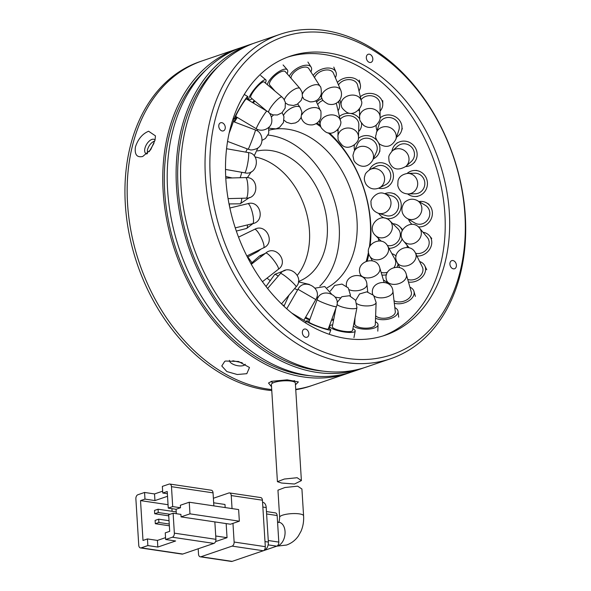 <?xml version="1.0" encoding="UTF-8"?>
<svg xmlns="http://www.w3.org/2000/svg" width="591" height="591" viewBox="0 0 591 591"><rect width="100%" height="100%" fill="white"/><g stroke="black" fill="none" stroke-linecap="round" stroke-linejoin="round"><path stroke-width="0.89" d="M255.002 156.955A68.549 49.88 -108.8 0 1 304.239 205.661A68.549 49.88 -108.8 0 1 297.317 275.288M350.626 372.337A171.368 124.701 -108.8 0 1 348.409 373.128L312.809 385.266A171.368 124.701 -108.8 0 1 295.729 389.306A171.368 124.701 71.2 0 0 312.809 385.266L310.585 386.026A171.368 124.701 -108.8 0 1 295.759 389.728M271.771 390.562A171.368 124.701 -108.8 0 1 138.021 266.327A171.368 124.701 -108.8 0 1 163.855 84.254A171.368 124.701 -108.8 0 1 199.943 61.649L202.174 60.888A171.368 124.701 71.2 0 0 131.867 148.142A171.368 124.701 71.2 0 0 271.712 389.572A171.368 124.701 -108.8 0 1 139.742 264.14A171.368 124.701 -108.8 0 1 166.078 83.501A171.368 124.701 -108.8 0 1 202.174 60.888L237.774 48.743A171.368 124.701 -108.8 0 1 240.005 48.011M257.513 150.941A68.549 49.88 -108.8 0 1 319.391 192.984A68.549 49.88 -108.8 0 1 311.856 272.835A68.549 49.88 -108.8 0 1 298.47 281.508M269.119 130.168A84.314 61.353 -108.8 0 1 346.725 180.048A84.314 61.353 -108.8 0 1 338.067 279.609A84.314 61.353 -108.8 0 1 327.155 287.743M268.107 135.066A84.314 61.353 -108.8 0 1 333.176 196.685A84.314 61.353 -108.8 0 1 320.263 285.682A84.314 61.353 -108.8 0 1 319.849 286.081M149.176 151.68L153.933 143.347M284.286 305.569A101.866 74.126 -108.8 0 1 282.468 304.823M270.25 280.636A84.314 61.353 -108.8 0 1 267.014 278.147M252.002 262.655A84.314 61.353 -108.8 0 1 247.865 256.886M229.648 206.976A84.314 61.353 -108.8 0 1 229.345 203.917M230.468 177.98A84.314 61.353 -108.8 0 1 230.542 177.581M316.126 123.615A101.866 74.126 -108.8 0 1 320.891 126.88M328.204 132.798A101.866 74.126 -108.8 0 1 369.338 247.193M368.54 251.84A101.866 74.126 -108.8 0 1 366.25 261.192M360.606 275.517A101.866 74.126 -108.8 0 1 360.414 275.901M367.27 260.867A105.287 76.616 71.2 0 0 368.873 253.879M370.143 245.664A105.287 76.616 71.2 0 0 329.401 132.968M320.359 125.373A105.287 76.616 71.2 0 0 317.057 123.009M339.928 99.842L341.192 105.257A10.283 7.705 -13.1 0 1 348.092 95.816A10.283 7.705 -13.1 0 1 360.879 99.584A10.283 7.705 -13.1 0 1 361.219 100.603L357.621 85.134A10.283 7.705 166.9 0 0 344.494 80.346A10.283 7.705 166.9 0 0 338.48 84.934M337.409 82.444A13.024 9.766 -13.1 0 1 343.666 78.455A13.024 9.766 -13.1 0 1 360.296 84.513A13.024 9.766 -13.1 0 1 358.981 90.97M319.288 120.786L320.278 125.056A10.283 7.705 -13.1 0 1 327.178 115.614A10.283 7.705 -13.1 0 1 339.973 119.382A10.283 7.705 -13.1 0 1 340.305 120.401L336.715 104.932A10.283 7.705 166.9 0 0 336.094 103.351M338.281 101.8A13.024 9.766 -13.1 0 1 339.382 104.311A13.024 9.766 -13.1 0 1 338.074 110.768M323.018 100.359A10.283 7.705 166.9 0 0 317.67 104.57M316.569 102.162A13.024 9.766 -13.1 0 1 321.955 98.549M320.714 95.683L321.851 98.32A10.283 6.479 -23.3 0 1 327.473 88.909A10.283 6.479 -23.3 0 1 340.305 89.418A10.283 6.479 -23.3 0 1 340.741 90.194L333.376 73.085A10.283 6.479 156.7 0 0 320.115 71.799A10.283 6.479 156.7 0 0 314.515 77.584M313.171 75.463A13.024 8.208 -23.3 0 1 319.096 70.373A13.024 8.208 -23.3 0 1 335.895 71.999A13.024 8.208 -23.3 0 1 335.37 77.709M302.459 94.006A10.283 5.097 -32.4 0 1 307.121 88.325A10.283 5.097 -32.4 0 1 319.362 85.503A10.283 5.097 -32.4 0 1 319.945 86.146L308.79 68.549A10.283 5.097 147.6 0 0 295.965 70.728A10.283 5.097 147.6 0 0 291.001 78.189M289.287 76.224A13.024 6.457 -32.4 0 1 294.857 69.841A13.024 6.457 -32.4 0 1 311.102 67.079A13.024 6.457 -32.4 0 1 310.91 71.895M284.33 99.813A10.283 3.627 -41.1 0 1 288.209 94.095A10.283 3.627 -41.1 0 1 299.282 88.066A10.283 3.627 -41.1 0 1 299.999 88.51L285.246 71.592A10.283 3.627 138.9 0 0 273.456 77.177A10.283 3.627 138.9 0 0 269.755 85.104L275.007 91.14M267.324 84.668A13.024 4.595 -41.1 0 1 272.377 76.867A13.024 4.595 -41.1 0 1 287.315 69.79A13.024 4.595 -41.1 0 1 287.108 73.72M271.609 87.232A13.024 4.595 -41.1 0 1 270.648 87.468M268.58 112.379A10.283 2.172 -49.9 0 1 271.838 105.892A10.283 2.172 -49.9 0 1 281.213 96.961A10.283 2.172 -49.9 0 1 282.003 97.02L264.059 81.927A10.283 2.172 130.1 0 0 253.894 90.792A10.283 2.172 130.1 0 0 250.82 97.663L266.667 110.99M252.113 98.749A13.024 2.748 -49.9 0 1 249.055 99.761A13.024 2.748 -49.9 0 1 252.948 91.058A13.024 2.748 -49.9 0 1 265.824 79.829A13.024 2.748 -49.9 0 1 265.352 83.013M246.358 98.889A10.283 0.805 120.8 0 0 238.409 110.776A10.283 0.805 120.8 0 0 235.831 116.553L256.376 128.801A10.283 0.805 -59.2 0 1 258.961 123.017A10.283 0.805 -59.2 0 1 266.223 111.662A10.283 0.805 -59.2 0 1 266.903 111.13L246.358 98.889M236.37 116.878A13.024 1.019 -59.2 0 1 234.428 118.909A13.024 1.019 -59.2 0 1 237.7 111.588A13.024 1.019 -59.2 0 1 247.762 96.532A13.024 1.019 -59.2 0 1 246.89 99.207M229.138 133.174A13.024 0.495 -69.2 0 0 234.036 118.917L233.157 118.584M306.19 321.703L291.828 313.097M317.145 299.548L308.938 321.969A10.283 0.997 20.1 0 0 308.982 322.132A10.283 0.997 20.1 0 0 318.918 326.69A10.283 0.997 20.1 0 0 328.241 329.039L336.456 306.626A10.283 0.997 -159.9 0 1 327.806 304.505A10.283 0.997 -159.9 0 1 317.197 299.711A10.283 0.997 -159.9 0 1 317.145 299.548C320.957 286.871 341.731 294.473 336.456 306.626M328.515 328.315A13.024 1.271 -159.9 0 1 330.761 329.778A13.024 1.271 -159.9 0 1 330.82 329.985A13.024 1.271 -159.9 0 1 319.007 327.008A13.024 1.271 -159.9 0 1 306.419 321.238A13.024 1.271 -159.9 0 1 306.36 321.024A13.024 1.271 -159.9 0 1 309.204 321.238M335.895 308.162L332.327 326.653A10.283 2.386 10.9 0 0 332.497 327.251A10.283 2.386 10.9 0 0 343.149 331.159A10.283 2.386 10.9 0 0 352.517 330.554L356.934 307.638A10.283 2.386 -169.1 0 1 348.742 308.421A10.283 2.386 -169.1 0 1 336.996 304.446M352.871 328.729A13.024 3.021 -169.1 0 1 354.992 330.317A13.024 3.021 -169.1 0 1 355.206 331.071A13.024 3.021 -169.1 0 1 343.349 331.839A13.024 3.021 -169.1 0 1 329.852 326.889A13.024 3.021 -169.1 0 1 329.63 326.136A13.024 3.021 -169.1 0 1 332.674 324.836M354.977 317.818L354.748 323.927A10.283 3.849 2.1 0 0 355.191 325.109A10.283 3.849 2.1 0 0 366.457 328.168A10.283 3.849 2.1 0 0 375.3 324.688L376.12 302.459A10.283 3.849 -177.9 0 1 368.828 305.857A10.283 3.849 -177.9 0 1 356.927 303.708M375.411 321.696A13.024 4.876 -177.9 0 1 377.479 323.284A13.024 4.876 -177.9 0 1 378.041 324.784A13.024 4.876 -177.9 0 1 367.92 329.157A13.024 4.876 -177.9 0 1 353.374 326.114M354.327 321.186A13.024 4.876 -177.9 0 1 354.859 320.935M375.632 315.705A10.283 5.312 -6.6 0 0 375.743 315.83A10.283 5.312 -6.6 0 0 387.519 317.832A10.283 5.312 -6.6 0 0 395.298 311.671L392.926 291.267A10.283 5.312 173.4 0 1 386.891 296.97A10.283 5.312 173.4 0 1 374.273 296.187M394.818 307.571A13.024 6.723 173.4 0 1 396.908 309.093A13.024 6.723 173.4 0 1 398.016 311.354A13.024 6.723 173.4 0 1 390.149 318.652A13.024 6.723 173.4 0 1 375.536 318.239M394.02 300.723A10.283 6.678 -15.8 0 0 405.921 300.331A10.283 6.678 -15.8 0 0 411.321 292.131L406.349 274.571A10.283 6.678 164.2 0 1 401.887 282.262A10.283 6.678 164.2 0 1 387.992 282.402A10.283 6.678 164.2 0 1 386.566 280.178C382.222 267.76 403.321 261.562 406.349 274.571M409.91 287.137A13.024 8.459 164.2 0 1 412.156 288.563A13.024 8.459 164.2 0 1 413.959 291.385A13.024 8.459 164.2 0 1 408.411 301.055A13.024 8.459 164.2 0 1 394.315 303.227M407.716 279.395A10.283 7.875 -26.3 0 0 419.285 276.869A10.283 7.875 -26.3 0 0 422.336 267.006L415.51 253.177A10.283 7.875 153.7 0 1 412.939 262.603A10.283 7.875 153.7 0 1 399.014 264.569A10.283 7.875 153.7 0 1 397.071 262.278C390.577 250.835 410.065 240.936 415.51 253.177M419.632 261.525A13.024 9.973 153.7 0 1 422.336 262.899A13.024 9.973 153.7 0 1 424.796 265.795A13.024 9.973 153.7 0 1 421.856 277.43A13.024 9.973 153.7 0 1 408.47 282.047M415.532 253.221A10.283 8.828 -39.6 0 0 426.998 248.937A10.283 8.828 -39.6 0 0 427.389 237.552L419.544 228.089A10.283 8.828 140.4 0 1 419.403 239.126A10.283 8.828 140.4 0 1 405.803 242.967A10.283 8.828 140.4 0 1 403.712 241.209C394.795 231.473 411.314 217.503 419.544 228.089M423.008 232.27A13.024 11.185 140.4 0 1 426.85 233.578A13.024 11.185 140.4 0 1 429.502 235.802A13.024 11.185 140.4 0 1 429.768 249.114A13.024 11.185 140.4 0 1 416.928 256.058M407.28 247.496A13.024 11.185 140.4 0 1 407.177 245.391M406.933 218.323L414.882 223.029A10.283 9.493 -59.4 0 0 415.909 223.546A10.283 9.493 -59.4 0 0 428.586 218.463A10.283 9.493 -59.4 0 0 425.35 205.328L417.409 200.63A10.283 9.493 120.6 0 1 420.91 213.203A10.283 9.493 120.6 0 1 407.96 218.847A10.283 9.493 120.6 0 1 406.933 218.323C403.165 215.796 401.518 212.346 401.998 207.966C402.877 204.397 404.251 202.129 406.12 201.162C409.755 198.746 413.515 198.569 417.409 200.63A10.283 9.493 120.6 0 0 416.382 200.105M419.004 201.568A13.024 12.019 120.6 0 1 425.446 202.307A13.024 12.019 120.6 0 1 426.746 202.972A13.024 12.019 120.6 0 1 431.637 217.761A13.024 12.019 120.6 0 1 418.406 226.914M412.045 224.373A13.024 12.019 120.6 0 1 408.529 219.268M415.281 193.774A10.283 9.818 -91.5 0 0 424.766 184.71A10.283 9.818 -91.5 0 0 417.527 173.562A10.283 9.818 -91.5 0 0 414.756 173.215L407.62 173.399A10.283 9.818 88.5 0 1 410.39 173.747A10.283 9.818 88.5 0 1 417.372 186.328A10.283 9.818 88.5 0 1 408.145 193.951L415.281 193.774M407.11 173.422A13.024 12.433 88.5 0 1 414.683 170.474A13.024 12.433 88.5 0 1 418.199 170.91A13.024 12.433 88.5 0 1 427.367 185.035A13.024 12.433 88.5 0 1 415.347 196.515A13.024 12.433 88.5 0 1 411.831 196.079A13.024 12.433 88.5 0 1 407.635 193.951M411.336 161.498A10.283 9.788 -131.9 0 0 413.914 150.993A10.283 9.788 -131.9 0 0 405.308 143.872A10.283 9.788 -131.9 0 0 397.595 146.199L392.136 151.097A10.283 9.788 48.1 0 1 399.848 148.769A10.283 9.788 48.1 0 1 408.987 160.08A10.283 9.788 48.1 0 1 405.884 166.396L411.336 161.498M391.929 151.289A13.024 12.404 48.1 0 1 395.763 144.16A13.024 12.404 48.1 0 1 405.529 141.212A13.024 12.404 48.1 0 1 416.441 150.232A13.024 12.404 48.1 0 1 413.168 163.537A13.024 12.404 48.1 0 1 405.67 166.581M398.851 130.16A10.283 9.412 -161.9 0 0 388.368 117.461A10.283 9.412 -161.9 0 0 379.311 123.763L376.304 132.938A10.283 9.412 18.1 0 1 385.362 126.644A10.283 9.412 18.1 0 1 396.251 135.974A10.283 9.412 18.1 0 1 395.844 139.343L398.851 130.16M380.079 117.897A13.024 11.923 18.1 0 1 388.176 114.927A13.024 11.923 18.1 0 1 401.459 131.01A13.024 11.923 18.1 0 1 396.576 137.112M377.028 130.714A13.024 11.923 18.1 0 1 376.216 125.218M359.498 109.003L359.542 117.225A10.283 8.702 -0.3 0 1 367.765 108.641A10.283 8.702 -0.3 0 1 379.895 115.408A10.283 8.702 -0.3 0 1 380.102 117.107L380.035 104.341A10.283 8.702 179.7 0 0 367.698 95.868A10.283 8.702 179.7 0 0 361.035 99.798M360.333 96.798A13.024 11.022 -0.3 0 1 367.144 93.6A13.024 11.022 -0.3 0 1 382.776 104.326A13.024 11.022 -0.3 0 1 380.072 111.108M359.505 111.219A13.024 11.022 -0.3 0 1 358.589 110.081M254.898 101.091A10.283 3.051 135.5 0 0 253.931 102.147A10.283 3.051 135.5 0 0 253.229 102.982M252.483 102.539A13.024 3.871 -44.5 0 1 252.889 102.066A13.024 3.871 -44.5 0 1 254.27 100.559M237.316 117.439A10.283 1.441 125.3 0 0 236.319 118.968A10.283 1.441 125.3 0 0 234.516 122.034M234.058 121.864A13.024 1.825 -54.7 0 1 235.477 119.522A13.024 1.825 -54.7 0 1 236.976 117.24M305.82 316.857A10.283 1.95 13.7 0 0 305.946 317.153A10.283 1.95 13.7 0 0 309.891 319.369M309.684 319.93A13.024 2.475 -166.3 0 1 305.155 318.017M331.943 318.955A10.283 3.598 3.6 0 0 333.708 319.495M333.509 320.514A13.024 4.551 -176.4 0 1 331.544 320.034M383.426 280.06A13.024 8.599 163.3 0 1 385.701 281.479A13.024 8.599 163.3 0 1 387.053 283.133M381.129 272.385A10.283 8.104 -28.9 0 0 387.563 272.222M394.131 267.361A10.283 8.104 -28.9 0 0 394.936 259.176L387.807 246.248A10.283 8.104 151.1 0 1 385.709 256.029A10.283 8.104 151.1 0 1 371.82 258.4A10.283 8.104 151.1 0 1 369.796 256.169C362.8 245.021 381.793 234.272 387.807 246.248M391.892 253.657A13.024 10.261 151.1 0 1 394.766 255.024A13.024 10.261 151.1 0 1 396.125 256.191M398.075 264.317A13.024 10.261 151.1 0 1 396.989 267.11M386.514 274.778A13.024 10.261 151.1 0 1 381.919 275.022M387.334 245.479A10.283 9.094 -45.5 0 0 398.696 240.419A10.283 9.094 -45.5 0 0 397.861 228.673L389.875 220.835A10.283 9.094 134.5 0 1 390.806 232.426A10.283 9.094 134.5 0 1 377.398 236.902A10.283 9.094 134.5 0 1 375.47 235.506C365.63 226.663 380.56 211.186 389.875 220.835M392.816 223.716A13.024 11.517 134.5 0 1 397.344 224.942A13.024 11.517 134.5 0 1 399.782 226.715A13.024 11.517 134.5 0 1 402.227 230.49M402.205 238.757A13.024 11.517 134.5 0 1 388.944 248.316M378.883 240.929A13.024 11.517 134.5 0 1 378.41 238.387M384.283 193.567C376.622 190.339 369.84 200.571 371.045 202.203C370.749 207.507 373.143 211.179 378.225 213.218L385.901 215.582A10.283 9.692 -72.9 0 0 398.12 208.808A10.283 9.692 -72.9 0 0 392.328 196.049A10.283 9.692 -72.9 0 0 391.951 195.931L384.283 193.567A10.283 9.692 107.1 0 1 384.66 193.685A10.283 9.692 107.1 0 1 390.385 206.643A10.283 9.692 107.1 0 1 378.225 213.218A10.283 9.692 107.1 0 1 377.856 213.092M384.756 193.708A13.024 12.271 107.1 0 1 392.764 193.309A13.024 12.271 107.1 0 1 393.237 193.464A13.024 12.271 107.1 0 1 400.72 209.14A13.024 12.271 107.1 0 1 386.004 218.441M384.822 218.116A13.024 12.271 107.1 0 1 384.615 218.042A13.024 12.271 107.1 0 1 378.698 213.366M385.443 184.828A10.283 9.84 -116.5 0 0 390.658 174.301A10.283 9.84 -116.5 0 0 382.347 165.598A10.283 9.84 -116.5 0 0 376.275 166.418L370.069 169.506A10.283 9.84 63.5 0 1 376.135 168.686A10.283 9.84 63.5 0 1 384.468 180.587A10.283 9.84 63.5 0 1 379.23 187.916L385.443 184.828M369.412 169.868A13.024 12.47 63.5 0 1 375.056 163.958A13.024 12.47 63.5 0 1 382.739 162.924A13.024 12.47 63.5 0 1 393.274 173.946A13.024 12.47 63.5 0 1 386.669 187.281A13.024 12.47 63.5 0 1 378.979 188.315A13.024 12.47 63.5 0 1 378.55 188.226M376.415 152.116A10.283 9.545 -155.4 0 0 366.738 138.168A10.283 9.545 -155.4 0 0 357.71 143.569L353.994 151.688A10.283 9.545 24.6 0 1 363.022 146.287A10.283 9.545 24.6 0 1 373.505 156.194A10.283 9.545 24.6 0 1 372.699 160.235L376.415 152.116M358.353 138.36A13.024 12.086 24.6 0 1 366.649 135.59A13.024 12.086 24.6 0 1 376.607 140.148M378.75 143.362A13.024 12.086 24.6 0 1 378.905 153.254A13.024 12.086 24.6 0 1 373.327 158.861M354.622 150.313A13.024 12.086 24.6 0 1 354.393 145.024M338.118 129.392L337.912 136.528A10.283 8.813 1.7 0 1 346.289 128.151A10.283 8.813 1.7 0 1 358.294 135.28A10.283 8.813 1.7 0 1 358.464 137.127L358.826 124.775A10.283 8.813 -178.3 0 0 346.651 115.799A10.283 8.813 -178.3 0 0 340.076 119.412M339.397 116.464A13.024 11.163 1.7 0 1 346.149 113.487A13.024 11.163 1.7 0 1 359.66 118.747M361.463 123.157A13.024 11.163 1.7 0 1 361.566 124.856A13.024 11.163 1.7 0 1 358.626 131.623M338.074 131.025A13.024 11.163 1.7 0 1 337.402 130.16M297.147 477.72L301.395 480.609L294.503 484.022L281.575 483.032L277.423 481.687L284.352 479.035L297.147 477.72M301.395 480.609L295.337 383.012A11.997 2.896 176.4 0 0 291.156 381.099A11.997 2.896 176.4 0 0 278.28 381.431A11.997 2.896 176.4 0 0 271.395 384.497L277.423 481.687M301.92 489.016L297.672 486.164L284.869 487.531L277.955 490.175L279.639 517.288A11.997 2.896 176.4 0 1 282.513 515.197A11.997 2.896 176.4 0 1 299.393 513.889A11.997 2.896 176.4 0 1 303.582 515.803L301.92 489.016M141.19 547.85L147.861 545.574L147.447 538.933L143 540.455L140.525 500.614L144.98 499.1L144.566 492.458L137.888 494.733A3.428 2.201 98.5 0 0 135.871 498.811L138.752 545.294A3.428 2.201 98.5 0 0 140.473 547.923L182.058 554.107A3.428 2.201 98.5 0 0 182.767 554.033L141.19 547.85A3.428 2.201 98.5 0 1 140.473 547.923M214.851 521.905L215.937 539.332L174.352 533.148L173.119 513.232L180.912 514.392L181.068 516.881L230.446 524.224L239.348 521.188L238.624 509.568L189.246 502.224L180.351 505.261L180.506 507.75L172.705 506.59L171.471 486.674L213.048 492.857A3.428 2.201 -81.5 0 0 211.327 490.227L169.75 484.036A3.428 2.201 98.5 0 1 171.471 486.674M147.861 545.574L157.834 547.059L175.63 540.987L165.665 539.502L172.336 537.226L213.912 543.41A3.428 2.201 -81.5 0 0 215.937 539.332M213.912 543.41L182.767 554.033M213.048 492.857L213.861 505.881M213.669 502.793L224.979 504.478L225.171 507.566M226.161 523.589L227.04 537.677L215.73 535.993M227.04 537.677L215.567 541.585M169.75 484.036A3.428 2.201 98.5 0 0 169.041 484.11L162.362 486.386L162.776 493.027L167.364 493.707M162.665 491.173L154.539 493.943L144.566 492.458M171.922 508.652L172.084 511.304M140.525 500.614L168.043 504.707M232.049 508.592L231.244 495.561L262.426 500.2L265.307 546.675L234.125 542.036A3.428 2.201 98.5 0 1 232.108 546.114L263.291 550.753L232.145 561.376L200.955 556.744A3.428 2.201 98.5 0 1 200.246 556.811A3.428 2.201 98.5 0 1 198.524 554.181L198.192 548.773M234.125 542.036L232.965 523.36M213.388 498.257L228.813 492.997A3.428 2.201 98.5 0 1 229.522 492.931A3.428 2.201 98.5 0 1 231.244 495.561M200.955 556.744L232.108 546.114M173.119 513.232L168.671 514.746L169.698 531.346L165.251 532.86L165.665 539.502M174.352 533.148A3.428 2.201 98.5 0 1 172.336 537.226M181.068 516.881L189.97 513.845L239.348 521.188M172.705 506.59L168.258 508.105L167.231 491.505L162.776 493.027M180.506 507.75L176.052 509.265L168.258 508.105M167.526 496.292L154.945 500.577L154.539 493.943M154.945 500.577L144.98 499.1M157.834 547.059L157.42 540.418L165.546 537.647M147.447 538.933L157.42 540.418M176.052 509.265L176.332 513.705M189.97 513.845L189.246 502.224M169.358 525.798L155.322 523.707L158.883 522.496L169.248 524.032M168.738 515.84L154.702 513.749L158.262 512.537L170.023 514.281M263.291 550.753A3.428 2.201 -81.5 0 0 265.307 546.675M200.246 556.811L231.428 561.45A3.428 2.201 -81.5 0 0 232.145 561.376M262.426 500.2A3.428 2.201 -81.5 0 0 260.705 497.57L229.522 492.931M158.883 522.496L158.676 519.171L169.041 520.715M158.676 519.171L155.115 520.39L155.322 523.707M158.262 512.537L158.056 509.213L176.221 511.917M158.056 509.213L154.495 510.432L154.702 513.749M262.855 507.056L266.216 507.558A6.856 4.403 -81.5 0 0 262.773 502.291L262.552 502.261M264.317 550.236A6.856 4.403 -81.5 0 0 268.358 542.08L264.997 541.578M266.216 507.558L268.358 542.08M268.144 544.88L276.787 546.165L258.961 552.23M266.615 513.956L277.157 515.529L278.804 542.087L268.262 540.514M277.157 515.529A3.428 2.201 -81.5 0 0 275.436 512.899L266.46 511.562M303.582 515.803C303.929 521.284 303.072 526.433 301.018 531.25L298.389 535.971C295.374 540.292 291.415 543.314 286.524 545.042L276.773 546.173A3.428 2.201 -81.5 0 0 278.804 542.087M271.535 386.736L268.506 383.027L271.579 381.321L287.182 379.836L298.374 381.919L295.633 384.63M294.444 380.582L293.01 381.21M147.403 153.52L147.41 149.907C148.792 145.482 151.178 142.512 154.576 141.013M146.915 153.956A8.222 4.285 120.8 0 1 146.029 153.653A8.222 4.285 120.8 0 1 145.556 146.391A8.222 4.285 120.8 0 1 151.909 139.417A8.222 4.285 120.8 0 1 154.458 139.528A8.222 4.285 120.8 0 1 155.056 140.045M245.309 364.233A8.222 3.672 13.1 0 1 243.499 365.519A8.222 3.672 13.1 0 1 232.13 363.738A8.222 3.672 13.1 0 1 229.419 360.347M273.012 382.909L270.974 381.542M221.145 130.552A4.285 3.118 -108.8 0 1 218.766 126.356A4.285 3.118 -108.8 0 1 220.635 122.765A4.285 3.118 -108.8 0 1 222.888 123.083A4.285 3.118 -108.8 0 1 225.267 127.279A4.285 3.118 -108.8 0 1 223.398 130.877A4.285 3.118 -108.8 0 1 221.145 130.552M368.703 62.07A4.285 3.118 -108.8 0 1 366.324 57.874A4.285 3.118 -108.8 0 1 368.186 54.283A4.285 3.118 -108.8 0 1 370.439 54.601A4.285 3.118 -108.8 0 1 372.818 58.797A4.285 3.118 -108.8 0 1 370.949 62.395A4.285 3.118 -108.8 0 1 368.703 62.07M142.726 156.467C136.883 157.753 134.445 154.576 135.428 146.93C138.058 139.025 142.446 133.795 148.6 131.246L155.455 135.871L155.005 140.252L150.639 149.796L142.726 156.467M246.809 373.689L237.235 374.509L226.841 371.547L221.78 365.977L224.713 361.389L225.599 361.035L238.513 361.478L249.491 367.491L246.809 373.689M304.742 336.914A4.285 3.118 -108.8 0 1 302.363 332.718A4.285 3.118 -108.8 0 1 304.225 329.121A4.285 3.118 -108.8 0 1 306.478 329.446A4.285 3.118 -108.8 0 1 308.857 333.642A4.285 3.118 -108.8 0 1 306.995 337.232A4.285 3.118 -108.8 0 1 304.742 336.914M452.292 268.432A4.285 3.118 -108.8 0 1 449.914 264.236A4.285 3.118 -108.8 0 1 451.783 260.638A4.285 3.118 -108.8 0 1 454.028 260.963A4.285 3.118 -108.8 0 1 456.407 265.16A4.285 3.118 -108.8 0 1 454.545 268.75A4.285 3.118 -108.8 0 1 452.292 268.432M445.621 260.203A147.373 107.237 71.2 0 0 409.91 106.003A147.373 107.237 71.2 0 0 290.018 56.271A147.373 107.237 71.2 0 0 229.552 131.313A147.373 107.237 71.2 0 0 265.27 285.512A147.373 107.237 71.2 0 0 385.162 335.245A147.373 107.237 71.2 0 0 445.621 260.203M287.802 57.068A147.373 107.237 -108.8 0 1 406.394 108.751A147.373 107.237 -108.8 0 1 441.174 261.717A147.373 107.237 -108.8 0 1 382.924 335.969M460.699 269.193A167.94 122.204 -108.8 0 1 303.523 342.137A167.94 122.204 -108.8 0 1 214.481 122.322A167.94 122.204 -108.8 0 1 371.65 49.378A167.94 122.204 -108.8 0 1 460.699 269.193M209.739 121.583A171.368 124.701 71.2 0 0 251.271 300.885A171.368 124.701 71.2 0 0 390.681 358.707A171.368 124.701 71.2 0 0 460.987 271.454A171.368 124.701 71.2 0 0 419.455 92.152A171.368 124.701 71.2 0 0 280.045 34.322A171.368 124.701 71.2 0 0 209.739 121.583M205.86 70.1A169.307 123.201 71.2 0 0 168.974 136.905A169.307 123.201 71.2 0 0 310.098 375.721M280.045 34.322L255.571 42.67A171.368 124.701 71.2 0 0 185.264 129.931A171.368 124.701 71.2 0 0 226.796 309.233A171.368 124.701 71.2 0 0 366.206 367.055L390.681 358.707M251.123 44.192L242.221 47.228A171.368 124.701 71.2 0 0 171.915 134.482A171.368 124.701 71.2 0 0 213.447 313.784A171.368 124.701 71.2 0 0 352.857 371.606L361.758 368.57A171.368 124.701 -108.8 0 1 222.349 310.748A171.368 124.701 -108.8 0 1 180.816 131.446A171.368 124.701 -108.8 0 1 251.123 44.192A171.368 124.701 -108.8 0 1 253.354 43.461M363.975 367.787A171.368 124.701 -108.8 0 1 361.758 368.57M219.209 65.549A169.307 123.201 71.2 0 0 182.324 132.347A169.307 123.201 71.2 0 0 323.447 371.163M348.409 373.128A171.368 124.701 -108.8 0 1 209 315.306A171.368 124.701 -108.8 0 1 167.467 136.004A171.368 124.701 -108.8 0 1 237.774 48.743M242.229 362.756L232.824 360.754M227.572 141.397L248.154 149.227A10.283 0.392 -69.2 0 0 250.325 144.485A10.283 0.392 -69.2 0 0 255.172 131.328A10.283 0.392 -69.2 0 0 255.467 130.005L233.342 121.591M225.503 169.418L244.674 172.816A10.283 1.345 -79.9 0 0 246.432 169.041A10.283 1.345 -79.9 0 0 248.7 154.805A10.283 1.345 -79.9 0 0 248.264 152.574L226.567 148.725M228.074 198.613L246.196 198.148A10.283 2.009 -91.5 0 0 247.511 195.259A10.283 2.009 -91.5 0 0 247.193 180.728A10.283 2.009 -91.5 0 0 245.664 177.588L225.784 178.105M235.255 227.867L252.638 223.657A10.283 2.334 -103.6 0 0 253.495 221.625A10.283 2.334 -103.6 0 0 250.739 207.596A10.283 2.334 -103.6 0 0 247.799 203.673L229.869 208.01M246.839 255.969L263.579 247.843A10.283 2.305 -115.9 0 0 264.037 246.595A10.283 2.305 -115.9 0 0 259.117 233.851A10.283 2.305 -115.9 0 0 254.595 229.345L238.535 237.146M262.448 281.708L278.346 269.311A10.283 1.928 -128 0 0 278.524 268.728A10.283 1.928 -128 0 0 271.86 257.957A10.283 1.928 -128 0 0 265.699 253.096L251.308 264.325M281.493 303.885L296.084 286.871A10.283 1.219 -139.4 0 0 296.121 286.724A10.283 1.219 -139.4 0 0 288.209 278.524A10.283 1.219 -139.4 0 0 280.466 273.485L267.597 288.497M315.793 299.556L297.99 289.287C303.922 277.438 323.078 288.482 315.801 299.548L303.907 320.174M372.707 294.421A10.283 5.312 173.4 0 1 372.5 293.638C370.188 280.666 392.084 277.969 392.926 291.267M301.905 114.75A10.283 6.309 -24.5 0 1 307.106 109.616A10.283 6.309 -24.5 0 1 319.894 109.69A10.283 6.309 -24.5 0 1 320.344 110.443L315.949 100.802M301.048 117.683L301.639 118.976A10.283 6.309 -24.5 0 1 301.277 117.136M283.547 115.275A10.283 4.721 -34.7 0 1 287.558 110.591A10.283 4.721 -34.7 0 1 299.556 106.919A10.283 4.721 -34.7 0 1 300.169 107.518L297.724 103.972M271.461 116.907A10.283 3.051 -44.5 0 1 273.515 115.001M256.996 130.737A10.283 1.441 -54.7 0 1 257.846 129.518M245.775 152.131L247.245 148.88M240.109 177.728A10.283 1.16 -77.5 0 0 240.884 175.475A10.283 1.16 -77.5 0 0 241.763 172.299M229.035 203.917L240.094 203.829A10.283 1.965 -90.5 0 0 241.446 200.874A10.283 1.965 -90.5 0 0 241.793 198.258M236.326 231.066L246.573 228.481A10.283 2.342 -104.1 0 0 247.415 226.486A10.283 2.342 -104.1 0 0 247.437 224.92M258.333 250.407A10.283 2.268 -118 0 0 258.333 250.392A10.283 2.268 -118 0 1 257.935 251.522L260.912 249.143M261.392 256.457A10.283 1.751 -131.5 0 0 259.641 255.888L250.909 263.616M278.265 276.049A10.283 0.82 -144.1 0 0 274.808 274.335L266.016 286.487M297.569 290.004A10.283 0.443 -155.7 0 1 294.636 288.556M318.224 297.421A10.283 1.95 -166.3 0 1 316.85 296.978M350.293 296.01L350.367 294.843A10.283 3.598 -176.4 0 1 349.857 295.862M340.253 297.798A10.283 3.598 -176.4 0 1 335.134 297.059M367.75 291.969L366.922 284.367A10.283 5.245 173.8 0 1 360.828 289.982A10.283 5.245 173.8 0 1 349.392 289.767M379.769 267.849A10.283 6.789 163.3 0 1 375.455 275.702A10.283 6.789 163.3 0 1 361.544 275.99A10.283 6.789 163.3 0 1 360.074 273.744C355.553 261.385 376.548 254.884 379.769 267.849L384.084 282.262M277.179 545.973A11.997 7.705 -81.5 0 0 277.977 545.766A11.997 7.705 -81.5 0 0 285.054 533.378A11.997 7.705 -81.5 0 0 279.018 522.281L277.563 522.067M359.269 80.095L360.296 84.513M341.192 105.257C342.026 106.306 340.01 106.89 346.208 111.921C354.925 117.882 364.285 104.851 361.219 100.603M338.702 101.386L339.382 104.311M320.278 125.056C321.112 126.105 319.103 126.688 325.301 131.712C334.011 137.681 343.371 124.649 340.305 120.401M333.789 67.108L335.895 71.999M321.851 98.32C322.509 98.608 320.965 100.078 327.894 103.957C332.733 105.338 336.7 104.031 339.795 100.042C341.701 96.71 342.012 93.43 340.741 90.194M307.918 62.048L311.102 67.079M302.57 97.153C304.727 98.461 300.029 97.988 310.105 101.866C315.897 102.044 319.628 99.354 321.312 93.806C321.356 88.99 320.898 86.434 319.945 86.146M283.104 64.958L287.315 69.79M285.497 103.019L288.401 104.799L293.461 105.479L297.236 104.26L301.196 100.337L302.429 96.747L302.045 92.122L299.999 88.51M260.697 75.515L265.824 79.829M269.466 113.295L272.924 114.876L277.356 114.979L281.944 112.807L285.15 108.101L285.357 102.361L283.717 98.867L282.003 97.02M247.304 98.291L249.055 99.761M244.275 94.457L247.762 96.532M256.376 128.801C256.915 129.577 263.172 132.214 268.883 127.257C274.645 122.573 270.922 112.356 266.903 111.13M233.275 118.222L234.428 118.909M248.154 149.227C250.281 149.405 249.661 151.052 256.56 148.733C264.687 145.15 263.091 132.074 255.467 130.005M244.674 172.816C257.698 176.074 261.126 153.645 248.264 152.574M246.196 198.148C259.471 198.65 258.732 176.303 245.664 177.588M252.638 223.657C265.714 221.322 260.365 199.728 247.799 203.673M263.579 247.843C275.834 242.753 266.083 222.844 254.595 229.345M278.346 269.311C289.258 261.776 275.62 244.349 265.699 253.096M296.084 286.871C305.274 277.334 288.482 262.943 280.466 273.485M305.51 322.885L306.197 321.696M286.746 308.775L297.99 289.28M329.246 334.284L330.82 329.985M305.65 322.967L305.975 322.088M306.138 321.63L306.36 321.024M353.95 337.616L355.206 331.071M337.069 302.496L341.864 296.689L349.429 295.736L355.568 300.25L356.934 307.638M329.15 328.648L329.63 326.136M377.804 331.137L378.041 324.784M355.693 300.457L359.52 293.971L366.841 291.843L373.623 295.345L376.12 302.459M398.696 317.19L398.016 311.354M372.574 294.303L372.5 293.638M415.384 296.394L413.959 291.385M387.46 283.333L386.566 280.178M426.754 269.747L424.796 265.795M399.708 267.62L397.071 262.278M431.74 238.505L429.502 235.802M409.238 247.88L403.712 241.209M429.022 204.309L426.746 202.972M417.386 196.463L415.347 196.515M407.62 173.399C402.235 174.345 399.036 176.798 398.016 180.765L397.78 185.581C399.161 190.871 402.619 193.663 408.145 193.951M416.721 170.422L414.683 170.474M414.727 162.133L413.168 163.537M392.136 151.097C387.77 156.578 388.841 156.349 389.033 161.225C392.025 169.395 397.647 171.124 405.884 166.396M397.322 142.756L395.763 144.16M402.316 128.387L401.459 131.01M376.304 132.938C376.423 136.425 373.313 135.605 379.37 143.931C386.255 148.289 391.744 146.76 395.844 139.343M382.761 100.677L382.776 104.326M359.542 117.225C360.325 119.751 357.91 118.85 363.746 125.462C367.757 128.077 371.783 128.099 375.824 125.514C379.045 122.278 380.471 119.478 380.102 117.107M301.639 118.976L302.932 121.089C305.163 123.94 308.376 125.196 312.573 124.864C316.717 124.044 319.472 121.643 320.839 117.661C321.142 112.578 320.979 110.177 320.344 110.443M284.072 120.239L286.591 122.278L291.082 123.63L295.463 122.935L298.3 121.258L300.945 117.897L301.905 112.009L300.169 107.518M268.698 127.671L270.161 128.38L275.997 128.86L279.528 127.39L283.451 122.581L283.953 116.663L282.136 112.652M262.064 140.363L265.44 138.486L268.72 133.455L268.646 127.493M254.174 155.884L257.971 147.846M225.703 176.51L232.167 177.935M247.363 177.684L251.256 171.796M240.094 203.829L249.505 197.505M246.573 228.481L253.022 223.561M247.422 257.122L257.935 251.522M265.352 253.369L259.641 255.888M285.342 270.323L274.808 274.335M283.976 306.256L289.006 295.116M298.418 281.855L309.352 284.426M315.047 288.149L324.791 286.554L331.388 293.882M330.295 291.119L334.772 285.401L341.99 284.079L348.254 287.913L350.367 294.843M346.474 286.605C344.25 273.618 366.169 271.07 366.922 284.367M360.761 276.041L360.074 273.744M372.352 260.808L369.796 256.169M402.065 228.953L399.782 226.715M381.306 241.239L375.47 235.506M387.282 218.877L386.595 218.663M394.951 193.981L392.764 193.309M388.442 186.394L386.669 187.281M370.069 169.506C364.012 173.88 365.489 174.825 364.595 176.569C363.945 178.925 364.492 181.6 366.221 184.599C369.744 188.906 374.081 190.014 379.23 187.916M376.829 163.079L375.056 163.958M379.969 150.934L378.905 153.254M353.994 151.688C352.694 156.63 352.709 154.148 353.684 159.467C354.031 163.382 365.223 172.24 372.699 160.235M361.611 123.356L361.566 124.856M337.912 136.528C338.717 139.528 336.102 138.05 342.063 145.083C348.771 151.488 359.853 142.291 358.464 137.127M278.538 522.466C278.996 522.666 279.366 520.944 279.639 517.288"/></g></svg>
